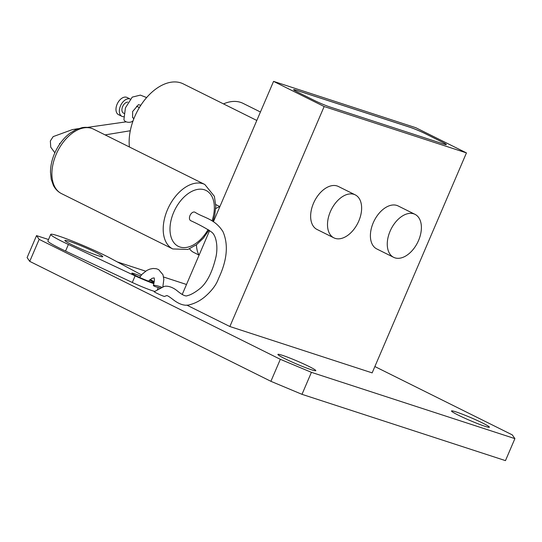 <?xml version="1.0" encoding="UTF-8"?>
<svg xmlns="http://www.w3.org/2000/svg" width="542" height="542" viewBox="0 0 542 542"><rect width="100%" height="100%" fill="white"/><g stroke="black" fill="none" stroke-linecap="round" stroke-linejoin="round"><path stroke-width="0.81" d="M154.463 291.677C152.675 291.359 161.469 295.688 164.47 296.46L166.319 295.722C166.97 296.244 165.29 293.547 173.305 299.767C179.47 304.489 184.944 306.142 189.714 304.74C195.174 303.29 200.181 300.675 204.747 296.901C211.773 290.844 216.353 284.753 218.48 278.635C224.097 266.732 230.275 248.724 223.047 231.807C214.917 218.643 203.426 217.789 195.045 212.268A4.729 2.934 116.4 0 0 194.673 212.098A4.729 2.934 116.4 0 0 190.134 215.235A4.729 2.934 116.4 0 0 190.601 220.614C199.199 224.571 206.035 228.29 211.109 231.766C215.987 234.55 218.169 245.838 216.082 256.352C212.66 271.122 207.606 281.596 200.919 287.768C194.253 293.385 189.124 295.404 187.647 295.525C185.974 296.752 182.471 295.166 177.132 290.776C171.333 286.013 165.676 285.654 163.792 286.616L154.307 291.684M161.746 287.301A4.729 0.691 -165 0 0 156.706 285.702A4.729 0.691 -165 0 0 153.406 285.498A4.729 0.691 -165 0 0 153.779 285.912A4.729 0.691 -165 0 0 160.344 287.951M140.588 276.047A11.999 0.86 23.2 0 0 131.808 273.195A11.999 0.86 23.2 0 0 135.724 275.6A11.999 0.86 23.2 0 0 147.336 280.688A11.999 0.86 23.2 0 0 153.867 282.646A11.999 0.86 23.2 0 0 149.951 280.234A11.999 0.86 23.2 0 0 149.538 280.031M141.496 274.896L110.08 258.053A35.996 2.575 23.2 0 0 105.155 255.519A35.996 2.575 23.2 0 0 70.325 240.262A35.996 2.575 23.2 0 0 50.731 234.381A35.996 2.575 23.2 0 0 62.465 241.61A35.996 2.575 23.2 0 0 68.387 244.469L135.121 275.871A17.994 1.287 23.2 0 0 153.874 283.662M50.731 234.381L47.899 240.98A35.996 2.575 23.2 0 0 59.64 248.209A35.996 2.575 23.2 0 0 65.555 251.068L132.295 282.47A17.994 1.287 23.2 0 0 154.734 291.433M418.559 240.472A23.997 14.864 116.4 0 0 415.016 214.347A23.997 14.864 116.4 0 0 390.098 231.197A23.997 14.864 116.4 0 0 393.641 257.321A23.997 14.864 116.4 0 0 418.559 240.472M415.016 214.347L398.153 205.96A23.997 14.864 116.4 0 0 373.235 222.809A23.997 14.864 116.4 0 0 376.778 248.934L393.641 257.321M358.797 221A23.997 14.864 116.4 0 0 355.254 194.876A23.997 14.864 116.4 0 0 330.335 211.726A23.997 14.864 116.4 0 0 333.879 237.85A23.997 14.864 116.4 0 0 358.797 221M355.254 194.876L338.391 186.489A23.997 14.864 116.4 0 0 313.472 203.338A23.997 14.864 116.4 0 0 317.016 229.462L333.879 237.85M71.585 244.577A20.623 1.477 23.2 0 0 91.537 253.317A20.623 1.477 23.2 0 0 102.763 256.684A20.623 1.477 23.2 0 0 96.042 252.545A20.623 1.477 23.2 0 0 76.083 243.805A20.623 1.477 23.2 0 0 64.857 240.438A20.623 1.477 23.2 0 0 71.585 244.577M458.22 415.097A20.623 1.477 23.2 0 0 478.173 423.837A20.623 1.477 23.2 0 0 489.399 427.204A20.623 1.477 23.2 0 0 482.678 423.065A20.623 1.477 23.2 0 0 462.719 414.325A20.623 1.477 23.2 0 0 451.493 410.958A20.623 1.477 23.2 0 0 458.22 415.097M284.625 358.54A20.623 1.477 23.2 0 0 304.577 367.28A20.623 1.477 23.2 0 0 315.803 370.647A20.623 1.477 23.2 0 0 309.075 366.507A20.623 1.477 23.2 0 0 289.123 357.767A20.623 1.477 23.2 0 0 277.897 354.4A20.623 1.477 23.2 0 0 284.625 358.54M124.057 116.72A9.6 5.948 -63.6 0 1 121.896 116.34L118.522 114.66A9.6 5.948 -63.6 0 1 117.106 104.213A9.6 5.948 -63.6 0 1 127.072 97.472L130.073 98.962M121.896 116.34A9.6 5.948 -63.6 0 1 120.48 105.886A9.6 5.948 -63.6 0 1 130.053 98.983M215.696 208.609A29.993 18.584 -63.6 0 1 219.842 206.59M223.5 103.895A46.788 28.99 -63.6 0 1 243.026 103.353L260.431 112.004M129.409 146.984A46.788 28.99 -63.6 0 1 134.68 116.74A46.788 28.99 -63.6 0 1 183.264 83.881L256.806 120.46M124.342 113.535L123.495 113.115A5.996 3.719 -63.6 0 1 122.614 106.584A5.996 3.719 -63.6 0 1 127.743 102.126M140.839 105.243L138.461 104.674L132.614 111.557L132.607 117.648L134.016 118.346M146.638 97.567L140.371 95.114L132.228 97.126L125.432 107.838L123.955 119.281A4.797 2.92 1.2 0 0 125.351 121.394A4.797 2.92 1.2 0 0 133.149 120.615M133.549 119.538A4.797 2.92 1.2 0 0 133.549 119.484L133.596 118.136M186.8 305.105L229.862 326.521L372.158 372.882L466.445 152.898L415.849 127.729L273.561 81.375L213.406 221.719M186.509 284.482L163.609 277.016M145.642 271.163L117.336 261.942M48.523 239.523L36.531 235.614L39.166 239.368L280.329 359.312L311.42 372.334L514.9 438.627L512.265 434.874L374.874 366.541M273.561 81.375L324.15 106.537L466.445 152.898M324.15 106.537L229.862 326.521M36.531 235.614L27.1 257.613L29.735 261.366L270.898 381.311L301.996 394.332L505.469 460.625L514.9 438.627M199.063 255.194A29.993 18.584 -63.6 0 1 196.461 244.76M209.612 230.574L182.193 294.55M39.166 239.368L29.735 261.366M280.329 359.312L270.898 381.311M311.42 372.334L301.996 394.332M443.783 144.064A11.999 0.86 23.2 0 0 446.378 144.599A11.999 0.86 23.2 0 0 442.462 142.187L425.599 133.799A11.999 0.86 23.2 0 0 410.05 127.289L296.217 90.202A11.999 0.86 23.2 0 0 293.622 89.674A11.999 0.86 23.2 0 0 297.538 92.079L314.401 100.466A11.999 0.86 23.2 0 0 329.949 106.977L443.783 144.064M189.537 248.819A27.595 17.093 116.4 0 0 193.697 252.423L198.982 255.052M446.371 144.606A11.999 0.86 23.2 0 0 442.455 142.214L425.592 133.827A11.999 0.86 23.2 0 0 410.043 127.316L296.21 90.223A11.999 0.86 23.2 0 0 293.622 89.681M154.226 281.732L150.12 279.523M68.387 244.469L65.555 251.068M93.515 129.131A35.996 22.303 116.4 0 0 56.144 154.402A35.996 22.303 116.4 0 0 61.456 193.589C57.974 191.821 55.277 189.063 53.367 185.33L51.233 179.26L50.494 172.234C50.514 166.062 51.876 159.795 54.579 153.44C58.258 145.019 63.36 138.298 69.877 133.271L75.921 129.619L82.045 127.661C86.185 126.93 90.006 127.417 93.515 129.131L204.822 184.49A35.996 22.303 -63.6 0 0 167.451 209.761A35.996 22.303 -63.6 0 0 172.762 248.947L61.456 193.589M212.03 220.865A31.192 19.329 116.4 0 0 203.264 189.476A31.192 19.329 116.4 0 0 173.67 212.369A31.192 19.329 116.4 0 0 178.264 246.319A31.192 19.329 116.4 0 0 208.108 229.551M135.121 275.871L132.295 282.47M148.522 281.142L152.024 278.337L154.111 277.89M139.64 277.45L142.024 274.293L146.835 270.438L149.809 269.123L153.108 268.466L156.421 268.744L158.637 269.604L162.973 274.726L163.84 279.381L162.83 286.894M136.537 106.198L139.355 107.601M212.959 221.434L214.767 215.086L215.784 206.089L214.381 196.333L204.822 184.49M59.823 143.928L59.552 143.379M59.674 143.664L60.379 143.149M105.107 134.897L130.297 130.751M126.232 121.835L87.309 127.404M78.366 128.63L72.357 129.619L53.163 136.618L50.338 140.967L50.752 147.187L54.857 152.797M208.975 230.126L203.413 238.121L196.502 244.727L187.898 249.449L172.762 248.947M215.757 204.558L219.883 206.61M158.305 287.517L157.356 289.733M154.165 277.904L154.301 278.737C154.646 279.069 154.348 281.318 153.406 285.498"/></g></svg>
